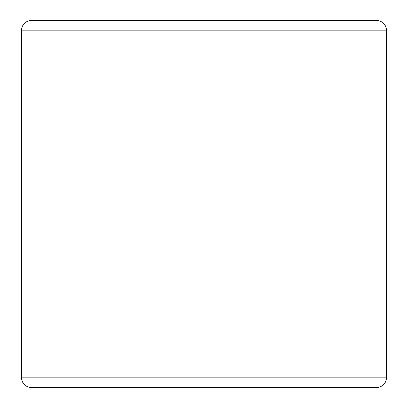 <?xml version="1.0" encoding="UTF-8"?>
<svg xmlns="http://www.w3.org/2000/svg" width="408" height="408" viewBox="0 0 408 408"><rect width="100%" height="100%" fill="white"/><g stroke="black" fill="none" stroke-linecap="round" stroke-linejoin="round"><path stroke-width="0.61" d="M53.321 387.6L204 387.6M386.651 30.768L386.651 377.232A10.368 10.368 0 0 1 376.283 387.6A10.368 10.368 0 0 0 386.651 377.232A10.368 10.368 0 0 1 376.283 387.6L31.717 387.6A10.368 10.368 0 0 1 21.349 377.232L21.349 30.768A10.368 10.368 0 0 1 31.717 20.4L376.283 20.4A10.368 10.368 0 0 1 386.651 30.768A10.368 10.368 0 0 0 376.283 20.4A10.368 10.368 0 0 1 386.651 30.768L21.349 30.768A10.368 10.368 0 0 1 31.717 20.4M354.68 20.4L53.321 20.4M31.717 387.6A10.368 10.368 0 0 1 21.349 377.232L386.651 377.232"/></g></svg>
